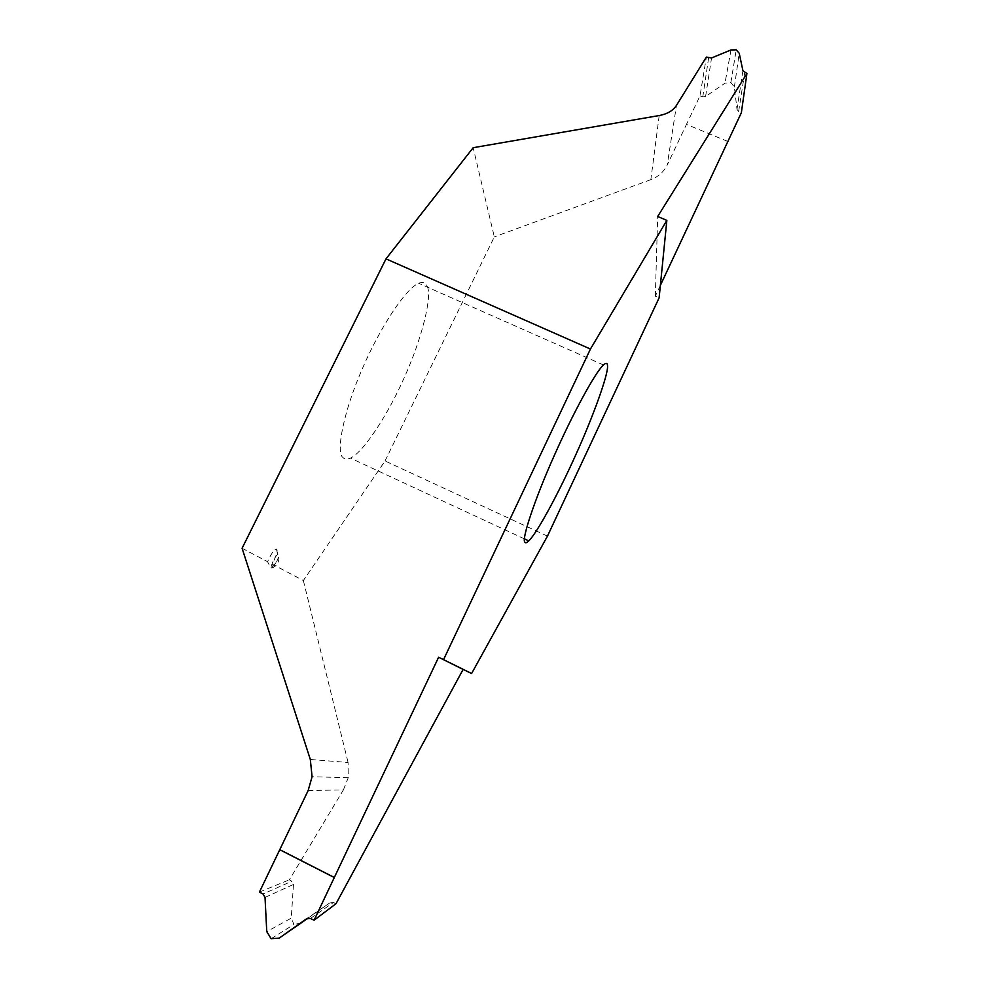 <?xml version="1.0" encoding="UTF-8"?>
<svg xmlns="http://www.w3.org/2000/svg" width="989" height="989" viewBox="0 0 989 989"><rect width="100%" height="100%" fill="white"/><g stroke="black" fill="none" stroke-linecap="round" stroke-linejoin="round"><path stroke-width="0.74" stroke-dasharray="4.95 3.71" d="M276.537 561.975C278.49 557.796 279.108 555.249 278.404 554.322L278.132 554.273C276.883 554.742 275.338 556.77 273.508 560.343C271.567 564.521 270.949 567.08 271.654 567.995L276.537 561.975M547.461 536.112L385.03 460.961L303.351 580.531L272.037 564.051L273.842 560.726C277.093 553.556 277.909 549.637 276.265 548.957C274.336 549.661 271.975 552.74 269.156 558.204L267.599 561.703L242.082 548.265M385.03 460.961L494.315 236.878L473.175 147.707M427.211 286.377C432.552 296.02 421.611 339.771 404.13 377.86C389.023 412.376 363.989 452.047 350.427 458.105C347.127 459.564 344.654 459.378 343.01 457.561C335.555 452.875 343.591 411.004 362.567 368.254C378.874 329.943 405.119 288.825 418.656 283.262C422.971 281.605 425.826 282.644 427.211 286.377M660.368 285.401L655.324 296.168L659.131 297.813M655.324 296.168L657.673 216.504M727.867 141.501L686.477 124.367L667.254 164.928L676.464 105.39M727.879 141.476L686.477 124.367L700.014 95.822L706.393 57.065M700.014 95.822L702.783 96.848L705.602 96.502L724.986 83.187L730.871 82.569L734.37 87.007L736.99 109.359L738.635 111.534L741.342 112.758M730.871 82.569L736.212 49.833M659.206 115.54L650.849 179.652C658.34 176.759 663.817 171.851 667.254 164.928M308.148 790.545L343.393 789.914L289.369 879.814L291.842 881.211L262.987 894.019M259.452 892.029L289.369 879.814M265.027 897.406L293.461 884.463L291.842 881.211M293.461 884.463L291.273 918.138L266.758 931.638M271.159 938.672L293.931 924.455L291.273 918.138M300.953 923.145L293.931 924.455M308.024 918.175L329.609 903.006L306.528 918.83M310.373 918.472L333.392 902.524L329.609 903.006M343.393 789.914L348.252 777.675L348.079 762.482L310.323 759.478M333.392 902.524L336 903.723M272.037 564.051L272.037 567.909C271.246 568.366 269.762 566.301 267.599 561.703M303.351 580.531L348.079 762.482M650.849 179.652L494.315 236.878M708.619 57.906L702.783 96.848M705.602 96.502L711.548 57.968M731.007 49.932L724.986 83.187M734.37 87.007L739.228 53.245M742.912 70.689L736.99 109.359M738.635 111.534L744.742 72.556M272.037 567.909L272.605 567.711C276.809 565.757 278.923 562.457 278.923 557.784L276.265 548.957M524.467 538.881L350.427 458.105M348.252 777.675L312.079 776.761M603.438 364.953L418.656 283.262"/><path stroke-width="1.48" d="M660.368 285.401L741.342 112.758L746.918 73.507L742.912 70.689L739.228 53.245L736.212 49.833L731.007 49.932L711.548 57.968L706.393 57.065L676.464 105.39C673.064 110.632 667.303 114.007 659.206 115.54L473.175 147.707L385.994 258.858L242.082 548.265L310.323 759.478L312.079 776.761L308.148 790.545L259.452 892.029L262.987 894.019L265.027 897.406L266.758 931.638L271.147 938.685L279.182 938.104L306.528 918.83L310.373 918.472L314.082 920.215L336 903.723L463.112 669.429L438.622 657.228L471.605 673.509L547.461 536.112L659.131 297.813L666.846 220.386L590.445 349.03L443.567 659.601M607.518 366.091C608.445 373.929 593.177 416.641 575.474 455.472C559.848 490.495 537.62 532.391 528.794 540.884C526.643 542.936 525.307 543.307 524.763 541.984C521.574 539.265 534.826 498.864 554.384 455.311C571.506 416.431 594.76 372.89 603.438 364.953C606.183 362.53 607.543 362.914 607.518 366.091M666.846 220.386L657.673 216.504L746.918 73.507M471.605 673.509L463.112 669.429M438.622 657.228L314.082 920.215M334.319 877.478L279.776 849.662M279.182 938.104L308.024 918.175M590.445 349.03L385.994 258.858M334.294 877.527L279.763 849.712M528.794 540.884L524.467 538.881"/></g></svg>
